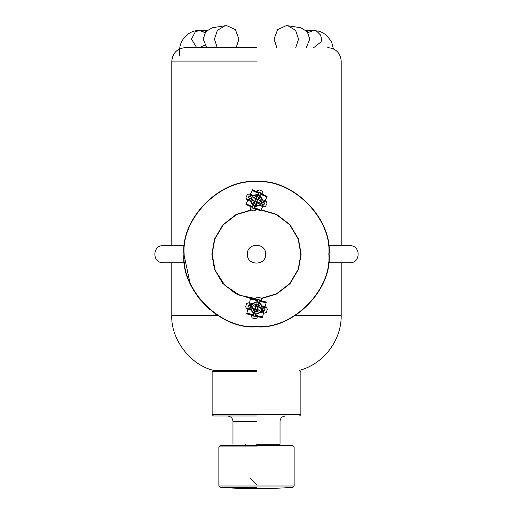 <?xml version="1.0" encoding="UTF-8"?>
<svg xmlns="http://www.w3.org/2000/svg" width="513" height="513" viewBox="0 0 513 513"><rect width="100%" height="100%" fill="white"/><g stroke="black" fill="none" stroke-linecap="round" stroke-linejoin="round"><path stroke-width="0.77" d="M171.797 262.739L171.797 315.354C170.54 338.849 190.426 365.128 213.382 370.296L256.5 370.296M256.5 61.079L171.797 61.079C172.657 52.967 177.139 48.485 185.244 47.632L256.5 47.632M247.356 254.204C246.856 242.418 266.144 242.418 265.644 254.204C266.144 265.99 246.856 265.99 247.356 254.204M216.371 314.706L215.345 314.014M209.516 309.551L198.255 297.546L190.099 283.554L183.898 254.204C180.653 290.121 220.584 330.051 256.5 326.807C292.416 330.051 332.347 290.121 329.102 254.204C332.347 218.288 292.416 178.357 256.5 181.602C220.584 178.357 180.653 218.288 183.898 254.204M328.833 254.204C332.065 289.992 292.288 329.769 256.5 326.537C220.712 329.769 180.935 289.992 184.167 254.204C180.935 218.416 220.712 178.639 256.5 181.871C292.288 178.639 332.065 218.416 328.833 254.204M251.274 209.875L236.108 214.498L222.892 224.829L214.492 239.116L211.863 254.204L214.428 269.12L222.636 283.285L235.602 293.648L250.581 298.444M252.729 298.681L255.756 298.835M261.515 298.56L276.738 293.987L290.031 283.663L298.489 269.344L301.137 254.204L298.457 238.975L289.903 224.598L276.481 214.293L261.168 209.817M257.167 209.573L255.692 209.573M255.82 298.566L239.642 295.244L224.848 285.292L215.178 270.357L212.132 254.204L214.787 239.09L223.264 224.816L236.564 214.569L251.761 210.093M255.57 209.849L257.808 209.855M261.059 210.074L276.302 214.498L289.665 224.739L298.194 239.045L300.868 254.204L298.22 269.299L289.768 283.554L276.494 293.808L261.322 298.31M308.21 33.082L309.448 31.966L313.732 30.556L316.797 31.248L320.638 35.153L321.516 39.097L321.1 41.848L313.738 47.632M204.79 33.082L203.154 31.703L199.268 30.556L195.376 31.703L191.484 39.097L196.287 46.984L199.262 47.632L204.77 45.131M217.236 47.632L214.447 39.097L217.365 30.382L224.976 25.785L226.701 25.65L235.364 29.587L238.955 39.097L236.166 47.632M206.726 47.632L203.231 39.097L205.713 31.691L212.183 27.779L224.976 25.785M249.78 477.936L256.724 484.657M213.479 370.296L212.132 371.643L256.5 371.643M256.5 414.664L300.868 414.664L212.132 414.664L213.479 416.005L256.5 416.005M256.5 445.585L292.801 445.585L220.199 445.585L218.859 446.932L256.5 446.932M256.5 486.01L294.141 486.01L218.859 486.01L220.109 487.35L256.5 487.35M256.5 421.385L232.973 421.385C232.633 418.14 230.837 416.351 227.592 416.005M256.5 444.239L280.027 444.239L256.5 444.239M256.5 306.639C258.231 307.531 258.231 308.428 256.5 309.326C254.769 308.428 254.769 307.531 256.5 306.639M256.5 201.769C254.769 200.878 254.769 199.98 256.5 199.082C258.231 199.98 258.231 200.878 256.5 201.769M266.536 312.173L264.9 313.148L266.536 312.173L267.324 309.044L266.35 307.415L267.324 309.044M265.048 307.082L266.35 307.415M263.926 308.499L263.874 309.006L265.041 309.301L264.644 310.865L262.079 310.218L262.476 308.653L263.874 309.006L264.028 308.089M263.284 311.045L263.182 311.455M264.9 313.148L263.599 312.821M252.306 318.015L251.332 316.386L252.306 318.015L255.436 318.804L257.071 317.829L255.436 318.804M257.391 316.559L257.071 317.829M255.731 314.334L255.179 316.521L253.614 316.13L254.262 313.565L255.827 313.956L255.731 314.334L260.995 312.385L261.675 311.615L263.772 312.148L263.9 311.635L262.451 311.526M251.332 316.386L251.652 315.11M246.464 303.786L248.1 302.811L246.464 303.786L245.676 306.915L246.65 308.55L245.676 306.915M247.952 308.877L246.65 308.55M249.074 307.46L249.126 306.954L247.959 306.659L248.356 305.094L250.921 305.742L250.524 307.306L249.126 306.954L248.972 307.877M249.716 304.921L249.818 304.504M248.1 302.811L249.401 303.145M260.694 297.944L261.668 299.579L260.694 297.944L257.564 297.155L255.929 298.13L257.564 297.155M255.609 299.406L255.929 298.13M257.699 299.932L257.821 299.438L259.386 299.836L258.738 302.401L257.173 302.003L257.269 301.631L252.005 303.581L251.325 304.344L249.228 303.818L250.658 298.156L257.699 299.932L250.607 298.361M261.668 299.579L261.348 300.849M252.659 307.011L253.05 305.722L255.525 306.351L256.147 303.869L258.757 304.53L258.135 307.005L260.61 307.633L259.79 310.198L260.61 307.633L258.757 304.53L256.147 303.869L253.05 305.722L252.659 307.011M256.891 311.923L254.288 311.269L256.853 312.09L257.475 309.615L259.79 310.198L256.891 311.923M252.556 308.371L252.543 307.723L252.39 308.332L254.865 308.954L254.288 311.269L252.556 308.371M262.97 307.281L264.836 307.922L264.746 308.268L263.419 307.678M264.804 308.031L263.188 307.505M262.547 306.235L265.099 306.877L264.875 307.762L262.784 307.236L262.547 306.235L258.834 302.022M251.139 304.299L249.228 303.818M250.831 304.395L249.19 303.978M250.549 304.44L249.164 304.087M249.812 308.454L248.196 307.935L249.581 308.281M248.196 307.935L250.03 308.685M248.164 308.044L250.216 308.73L250.453 309.724L254.166 313.937M261.861 311.667L263.81 311.987M262.169 311.571L263.836 311.872M258.238 304.395L257.706 306.492L258.225 306.627M255.621 305.972L256.205 305.863L255.679 305.729M259.212 300.528L266.298 302.099L259.264 300.323M256.205 305.863L256.673 304.004M254.762 311.564L255.294 309.467L254.775 309.339M257.321 310.23L256.795 310.102L257.379 309.993M250.556 298.56L257.648 300.137M266.247 302.304L265.099 306.877M253.736 315.636L246.702 313.86L253.788 315.431M255.711 305.62L256.231 305.754M255.352 315.828L262.342 317.803L255.301 316.034M259.161 300.727L266.202 302.503M255.23 309.705L254.711 309.576M250.466 298.912L257.507 300.682L257.597 300.336M256.795 310.102L257.289 310.339M262.393 317.598L263.772 312.148M248.125 308.204L246.753 313.661M255.75 305.459L256.269 305.594M257.834 305.985L258.353 306.12M259.071 301.08L266.112 302.85M255.968 304.581L256.494 304.709M246.798 313.462L253.839 315.232M254.685 309.685L255.205 309.814M257.269 301.631L257.507 300.682M249.453 302.939L252.005 303.581M256.769 310.211L257.25 310.5M255.403 315.63L262.444 317.406M246.888 313.11L253.929 314.886M254.647 309.846L255.166 309.974M255.493 315.277L262.534 317.053M260.995 312.385L263.547 313.026M247.901 309.082L250.453 309.724M254.422 310.724L254.942 310.859M256.731 310.371L256.327 311.962M256.506 311.25L257.026 311.385M258.289 306.389L257.763 306.255M257.795 306.146L258.315 306.28M258.058 305.107L258.578 305.235M265.683 206.252L263.913 206.938L265.683 206.252L266.991 203.295L266.305 201.526L266.991 203.295M265.074 200.981L266.305 201.526M263.733 202.186L263.592 202.68L264.695 203.167L264.041 204.642L261.624 203.571L262.278 202.096L263.592 202.68L263.906 201.801M262.675 204.591L262.502 204.976M263.913 206.938L262.682 206.393M250.677 209.612L249.991 207.842L250.677 209.612L253.627 210.914L255.403 210.227L253.627 210.914M255.929 209.028L255.403 210.227M254.672 206.559L253.762 208.624L252.287 207.97L253.351 205.553L254.826 206.2L254.672 206.559L260.194 205.521L260.989 204.879L262.964 205.758L263.175 205.277L261.765 204.918M249.991 207.842L250.524 206.636M247.317 194.607L249.087 193.92L247.317 194.607L246.009 197.556L246.695 199.326L246.009 197.556M247.926 199.871L246.695 199.326M249.267 198.666L249.401 198.172L248.305 197.685L248.952 196.21L251.376 197.281L250.722 198.755L249.401 198.172L249.094 199.05M250.325 196.267L250.498 195.876M249.087 193.92L250.318 194.459M262.323 191.24L263.009 193.016L262.323 191.24L259.373 189.938L257.597 190.624L259.373 189.938M257.071 191.824L257.597 190.624M259.033 192.696L259.238 192.228L260.713 192.882L259.649 195.299L258.174 194.651L258.328 194.292L252.806 195.331L252.011 195.972L250.036 195.1L252.396 189.759L259.033 192.696L252.306 189.951M263.009 193.016L262.476 194.215M252.877 198.826L253.48 197.62L255.814 198.653L256.846 196.319L259.302 197.402L258.27 199.743L260.61 200.775L259.366 203.161L260.61 200.775L259.302 197.402L256.846 196.319L253.48 197.62L252.877 198.826M256.224 204.379L253.762 203.295L256.154 204.533L257.186 202.199L259.366 203.161L256.224 204.379M252.543 200.147L252.646 199.506L252.39 200.083L254.724 201.115L253.762 203.295L252.543 200.147M262.996 200.827L264.727 201.769L264.58 202.096L263.368 201.295M264.676 201.872L263.175 201.083M262.752 199.724L265.157 200.788L264.791 201.622L262.816 200.75L262.752 199.724L259.802 194.946M251.832 195.895L250.036 195.1M251.517 195.934L249.966 195.248M251.235 195.934L249.921 195.357M249.825 199.769L248.318 198.98L249.632 199.557M248.318 198.98L250.004 200.032M248.273 199.082L250.184 200.108L250.248 201.128L253.198 205.905M261.168 204.963L263.034 205.604M261.483 204.918L263.079 205.501M258.815 197.184L257.936 199.166L258.43 199.384M255.974 198.294L256.564 198.287L256.07 198.069M260.424 193.536L267.068 196.473L260.508 193.343M256.564 198.287L257.34 196.537M254.185 203.667L255.057 201.686L254.57 201.474M256.93 202.782L256.436 202.564L257.026 202.558M252.229 190.137L258.95 192.888M267.068 196.473L265.157 200.788M252.486 207.508L245.932 204.379L252.576 207.316M256.115 197.967L256.609 198.185M254.05 207.964L260.687 210.901L253.967 208.163M260.341 193.722L266.984 196.659M254.961 201.91L254.467 201.699M252.082 190.47L258.719 193.401L258.866 193.074M256.436 202.564L256.885 202.885M260.687 210.901L262.964 205.758M248.209 199.236L245.932 204.379M256.186 197.813L256.673 198.031M258.154 198.685L258.642 198.903M260.2 194.055L266.837 196.992M256.551 196.986L257.045 197.204M246.016 204.193L252.659 207.13M254.422 201.801L254.916 202.019M258.328 194.292L258.719 193.401M250.402 194.267L252.806 195.331M256.391 202.667L256.814 203.039M254.134 207.778L260.771 210.715M246.163 203.866L252.8 206.797M254.358 201.949L254.846 202.167M254.275 207.451L260.918 210.388M260.194 205.521L262.598 206.585M247.843 200.064L250.248 201.128M253.986 202.782L254.48 203.001M256.327 202.821L255.66 204.321M255.955 203.655L256.449 203.866M258.533 199.159L258.039 198.941M258.084 198.839L258.578 199.057M258.52 197.851L259.014 198.069M276.834 47.632L274.045 39.097L277.636 29.587L286.299 25.65L288.024 25.785L295.629 30.382L298.553 39.097L295.764 47.632M288.024 25.785L300.817 27.779L307.287 31.691L309.769 39.097L306.274 47.632M295.629 315.354L341.196 315.354C341.6 340.254 323.684 363.922 299.618 370.296M171.797 315.354L217.371 315.354M220.109 487.35C244.374 489.024 268.632 489.024 292.897 487.35L294.141 486.01L294.141 446.932L292.801 445.585M261.649 309.281C263.605 302.715 252.742 299.977 251.351 306.684C249.395 313.251 260.258 315.989 261.649 309.281M261.354 202.571C264.387 196.428 254.147 191.9 251.646 198.281C248.613 204.424 258.853 208.951 261.354 202.571M171.797 61.079L171.797 245.669M327.756 47.632C335.919 48.434 340.401 52.91 341.196 61.079L341.196 245.669M341.196 262.739L341.196 315.354M333.379 48.863L331.488 41.515L326.422 35.198L322.106 32.402L318.56 31.107L313.732 30.556L306.274 30.556M206.726 30.556L199.262 30.556C194.081 30.299 189.265 32.422 184.815 36.917C179.229 44.041 179.415 48.376 179.665 56.032M184.404 245.669L163.128 245.669C152.374 245.009 151.861 263.124 163.128 262.739L184.404 262.739M328.596 262.739L349.872 262.739C360.697 263.361 361.069 245.246 349.872 245.669L328.596 245.669M218.859 446.932L218.859 486.01M299.521 416.005L300.868 414.664L300.868 371.643L299.521 370.296M212.132 371.643L212.132 414.664M280.027 444.239L280.027 421.385C280.348 418.121 282.144 416.332 285.408 416.005M232.973 421.385L232.973 444.239M245.746 444.239L245.746 445.585M267.254 444.239L267.254 445.585"/></g></svg>
